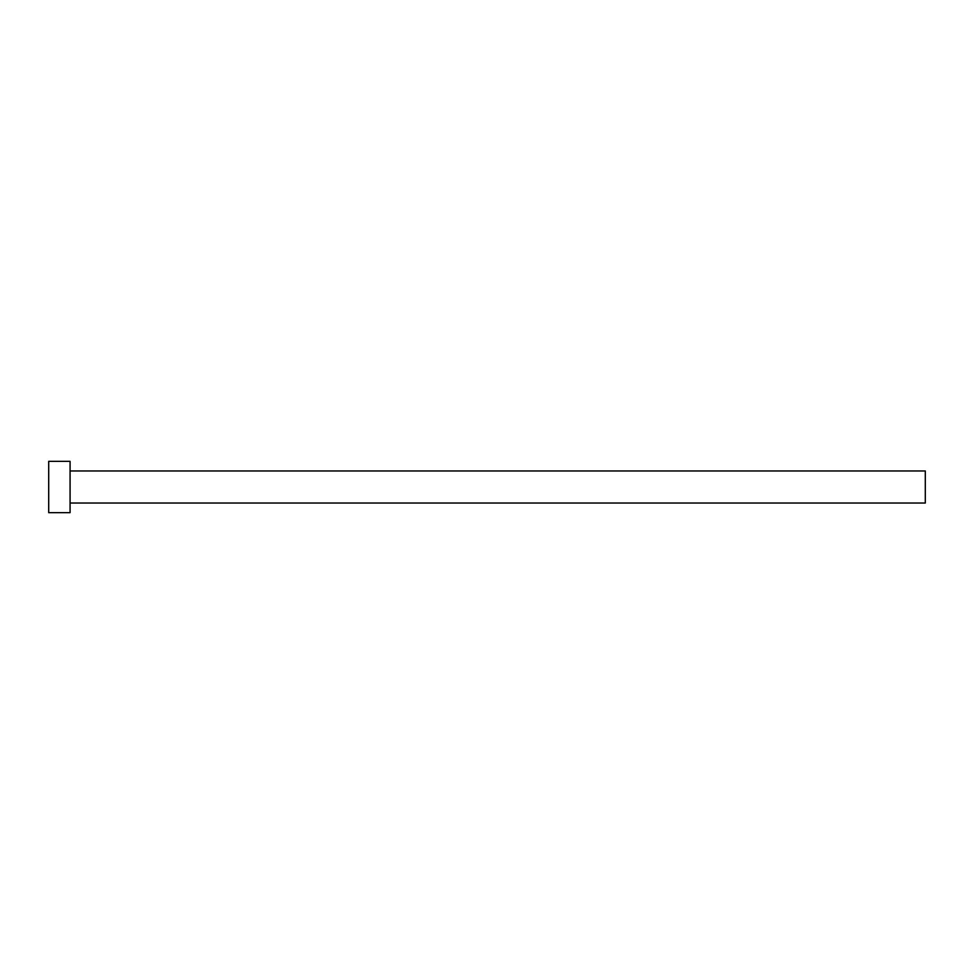 <?xml version="1.0" encoding="UTF-8"?>
<svg xmlns="http://www.w3.org/2000/svg" width="974" height="974" viewBox="0 0 974 974"><rect width="100%" height="100%" fill="white"/><g stroke="black" fill="none" stroke-linecap="round" stroke-linejoin="round"><path stroke-width="1.46" d="M70.079 470.966L925.3 470.966L925.3 503.034L70.079 503.034M70.079 487L70.079 512.653L48.7 512.653L48.7 461.347L70.079 461.347L70.079 487"/></g></svg>
